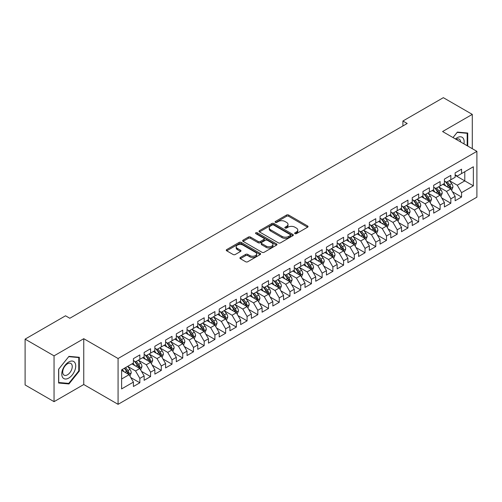 <?xml version="1.0" encoding="UTF-8"?>
<svg xmlns="http://www.w3.org/2000/svg" width="502" height="502" viewBox="0 0 502 502"><rect width="100%" height="100%" fill="white"/><g stroke="black" fill="none" stroke-linecap="round" stroke-linejoin="round"><path stroke-width="0.75" d="M294.944 233.65A1.042 0.602 0 0 0 296.418 233.65L307.6 227.193A1.487 0.86 0 0 0 308.04 226.584A1.487 0.86 0 0 0 307.6 225.975L288.656 215.038A1.487 0.86 0 0 0 286.548 215.038L275.366 221.495A1.042 0.602 0 0 0 275.058 221.922A1.042 0.602 0 0 0 275.366 222.348A1.042 0.602 0 0 0 276.84 222.348L278.29 221.514A4.763 2.748 0 0 1 285.023 221.514L286.604 222.424A4.763 2.748 0 0 1 287.997 224.369A4.763 2.748 0 0 1 286.604 226.314L285.155 227.149A1.042 0.602 0 0 0 284.847 227.575A1.042 0.602 0 0 0 285.155 227.996A1.042 0.602 0 0 0 286.629 227.996L288.079 227.161A4.763 2.748 0 0 1 294.812 227.161L296.393 228.077A4.763 2.748 0 0 1 297.786 230.023A4.763 2.748 0 0 1 296.393 231.962L294.944 232.802A1.042 0.602 0 0 0 294.643 233.223A1.042 0.602 0 0 0 294.944 233.65L294.944 232.802M240.339 257.457A1.487 0.86 0 0 0 239.906 258.066A1.487 0.86 0 0 0 240.339 258.674L245.654 261.743A1.487 0.86 0 0 0 247.762 261.743L260.18 254.57A1.487 0.86 0 0 0 260.62 253.962A1.487 0.86 0 0 0 260.18 253.359L241.236 242.416A1.487 0.86 0 0 0 239.128 242.416L226.709 249.588A1.487 0.86 0 0 0 226.27 250.197A1.487 0.86 0 0 0 226.709 250.805L233.129 254.514A1.487 0.86 0 0 0 235.237 254.514L240.552 251.439A1.487 0.86 0 0 0 240.985 250.837A1.487 0.86 0 0 0 240.552 250.228L237.364 248.39A3.985 2.297 0 0 1 236.197 246.764A3.985 2.297 0 0 1 238.657 244.637A3.985 2.297 0 0 1 242.999 245.139L255.474 252.337A3.985 2.297 0 0 1 256.635 253.962A3.985 2.297 0 0 1 254.181 256.089A3.985 2.297 0 0 1 249.839 255.587L247.762 254.388A1.487 0.86 0 0 0 245.654 254.388L240.339 257.457L240.339 258.674M54.053 355.849L54.053 401.669L83.759 384.519L83.759 338.699L54.053 355.849L25.1 339.132L65.53 315.796L69.822 318.268L407.197 123.486L402.905 121.013L402.905 125.964M83.759 338.699L118.077 358.516L476.9 151.347L476.9 197.167L118.077 404.33L118.077 358.516M472.288 148.686L472.288 114.387L442.582 131.537L476.9 151.347M472.288 114.387L443.335 97.67L402.905 121.013M278.39 242.842A1.487 0.86 0 0 0 280.499 242.842L292.917 235.67A1.487 0.86 0 0 0 293.356 235.061A1.487 0.86 0 0 0 292.917 234.459L273.973 223.515A1.487 0.86 0 0 0 271.864 223.515L259.446 230.688A1.487 0.86 0 0 0 259.007 231.296A1.487 0.86 0 0 0 259.446 231.905L278.39 242.842M256.227 233.876A1.042 0.602 0 0 1 257.288 234.026L276.533 245.133L264.127 252.293A1.487 0.86 0 0 1 262.025 252.293L243.075 241.355L243.075 240.138A1.487 0.86 0 0 0 242.642 240.747A1.487 0.86 0 0 0 243.075 241.355M243.075 240.138L248.39 237.069A1.487 0.86 0 0 1 250.498 237.069L258.179 241.506A1.487 0.86 0 0 0 260.287 241.506L263.814 239.473A1.487 0.86 0 0 0 264.247 238.864A1.487 0.86 0 0 0 263.814 238.255L255.813 233.637A1.042 0.602 0 0 1 255.505 233.21A1.042 0.602 0 0 1 256.152 232.652A1.042 0.602 0 0 1 257.288 232.784L276.552 243.909A1.487 0.86 0 0 1 276.985 244.512A1.487 0.86 0 0 1 276.552 245.12L276.552 243.909M455.132 175.311L464.783 180.883L464.783 171.722L473.361 166.764L461.564 173.579L461.564 169.18L455.132 172.895L455.132 177.294L450.84 179.766L450.84 175.374L444.408 179.088L444.408 183.481L440.116 185.96L440.116 181.561L433.684 185.276L433.684 189.674L429.392 192.153L429.392 187.754L422.96 191.469L422.96 195.868L418.668 198.34L418.668 193.948L412.236 197.662L412.236 202.055L407.944 204.534L407.944 200.135L401.512 203.85L401.512 208.248L397.22 210.727L397.22 206.328L390.788 210.043L390.788 214.442L386.496 216.914L386.496 212.522L380.064 216.237L380.064 220.629L375.772 223.108L375.772 218.709L369.34 222.424L369.34 226.822L365.048 229.301L365.048 224.902L358.616 228.617L358.616 233.016L354.324 235.488L354.324 231.096L347.892 234.81L347.892 239.203L343.6 241.682L343.6 237.283L337.168 240.998L337.168 245.396L332.876 247.875L332.876 243.476L326.444 247.191L326.444 251.59L322.152 254.062L322.152 249.67L315.72 253.384L315.72 257.777L311.428 260.256L311.428 255.863L304.996 259.578L304.996 263.97L300.704 266.449L300.704 262.05L294.272 265.765L294.272 270.164L289.98 272.636L289.98 268.244L283.548 271.958L283.548 276.351L279.256 278.83L279.256 274.437L272.824 278.152L272.824 282.544L268.532 285.023L268.532 280.624L262.1 284.339L262.1 288.738L257.808 291.21L257.808 286.818L251.376 290.532L251.376 294.925L247.084 297.404L247.084 293.011L240.653 296.726L240.653 301.118L236.36 303.597L236.36 299.198L229.929 302.913L229.929 307.312L225.636 309.79L225.636 305.392L219.205 309.106L219.205 313.505L214.912 315.978L214.912 311.585L208.481 315.3L208.481 319.692L204.188 322.171L204.188 317.772L197.757 321.487L197.757 325.886L193.465 328.364L193.465 323.966L187.033 327.68L187.033 332.079L182.741 334.552L182.741 330.159L176.309 333.874L176.309 338.266L172.017 340.745L172.017 336.346L165.585 340.061L165.585 344.46L161.293 346.938L161.293 342.54L154.861 346.254L154.861 350.653L150.569 353.126L150.569 348.733L144.137 352.448L144.137 356.84L139.845 359.319L139.845 354.92L133.413 358.635L133.413 363.034L121.616 369.842L121.616 388.912L133.413 382.104L129.121 374.674L121.616 370.338M473.361 166.764L473.361 185.834L461.564 192.649L457.278 185.219L449.497 180.726M452.503 191.808L461.564 197.041L461.564 192.649M461.564 197.041L455.132 200.756L455.132 196.364L450.84 198.836L446.554 191.406L438.773 186.92M441.779 198.001L450.84 203.235L450.84 198.836M450.84 203.235L444.408 206.95L444.408 202.551L440.116 205.029L435.83 197.6L428.049 193.113M431.055 204.195L440.116 209.422L440.116 205.029M440.116 209.422L433.684 213.137L433.684 208.744L429.392 211.223L425.106 203.793L417.331 199.3M420.331 210.382L429.392 215.615L429.392 211.223M429.392 215.615L422.96 219.33L422.96 214.938L418.668 217.41L414.382 209.98L406.607 205.494M409.607 216.575L418.668 221.809L418.668 217.41M418.668 221.809L412.236 225.523L412.236 221.125L407.944 223.603L403.658 216.174L395.883 211.687M398.883 222.769L407.944 228.002L407.944 223.603M407.944 228.002L401.512 231.717L401.512 227.318L397.22 229.797L392.934 222.367L385.159 217.874M388.159 228.956L397.22 234.189L397.22 229.797M397.22 234.189L390.788 237.904L390.788 233.512L386.496 235.984L382.21 228.554L374.436 224.068M377.435 235.149L386.496 240.383L386.496 235.984M386.496 240.383L380.064 244.097L380.064 239.699L375.772 242.177L371.486 234.748L363.712 230.261M366.711 241.343L375.772 246.576L375.772 242.177M375.772 246.576L369.34 250.291L369.34 245.892L365.048 248.371L360.762 240.941L352.988 236.448M355.987 247.53L365.048 252.763L365.048 248.371M365.048 252.763L358.616 256.478L358.616 252.086L354.324 254.558L350.038 247.128L342.264 242.642M345.263 253.723L354.324 258.957L354.324 254.558M354.324 258.957L347.892 262.671L347.892 258.273L343.6 260.751L339.314 253.322L331.54 248.835M334.539 259.917L343.6 265.15L343.6 260.751M343.6 265.15L337.168 268.865L337.168 264.466L332.876 266.945L328.59 259.515L320.816 255.022M323.815 266.11L332.876 271.337L332.876 266.945M332.876 271.337L326.444 275.052L326.444 270.66L322.152 273.132L317.866 265.702L310.092 261.216M313.091 272.297L322.152 277.531L322.152 273.132M322.152 277.531L315.72 281.245L315.72 276.847L311.428 279.325L307.142 271.896L299.368 267.409M302.367 278.491L311.428 283.724L311.428 279.325M311.428 283.724L304.996 287.439L304.996 283.04L300.704 285.519L296.418 278.089L288.644 273.596M291.643 284.684L300.704 289.911L300.704 285.519M300.704 289.911L294.272 293.626L294.272 289.234L289.98 291.706L285.694 284.276L277.92 279.79M280.919 290.871L289.98 296.105L289.98 291.706M289.98 296.105L283.548 299.82L283.548 295.421L279.256 297.899L274.97 290.47L267.196 285.983M270.195 297.065L279.256 302.298L279.256 297.899M279.256 302.298L272.824 306.013L272.824 301.614L268.532 304.093L264.247 296.663L256.472 292.17M259.471 303.258L268.532 308.485L268.532 304.093M268.532 308.485L262.1 312.2L262.1 307.808L257.808 310.28L253.523 302.85L245.748 298.364M248.747 309.445L257.808 314.679L257.808 310.28M257.808 314.679L251.376 318.393L251.376 313.995L247.084 316.473L242.799 309.044L235.024 304.557M238.023 315.639L247.084 320.872L247.084 316.473M247.084 320.872L240.653 324.587L240.653 320.188L236.36 322.667L232.075 315.237L224.3 310.744M227.299 321.832L236.36 327.059L236.36 322.667M236.36 327.059L229.929 330.774L229.929 326.382L225.636 328.86L221.351 321.424L213.576 316.938M216.575 328.019L225.636 333.253L225.636 328.86M225.636 333.253L219.205 336.967L219.205 332.575L214.912 335.047L210.627 327.618L202.852 323.131M205.851 334.213L214.912 339.446L214.912 335.047M214.912 339.446L208.481 343.161L208.481 338.762L204.188 341.241L199.903 333.811L192.128 329.318M195.127 340.406L204.188 345.633L204.188 341.241M204.188 345.633L197.757 349.348L197.757 344.956L193.465 347.434L189.179 340.005L181.404 335.512M184.403 346.593L193.465 351.827L193.465 347.434M193.465 351.827L187.033 355.541L187.033 351.149L182.741 353.621L178.455 346.192L170.68 341.705M173.679 352.787L182.741 358.02L182.741 353.621M182.741 358.02L176.309 361.735L176.309 357.336L172.017 359.815L167.731 352.385L159.956 347.899M162.955 358.98L172.017 364.207L172.017 359.815M172.017 364.207L165.585 367.922L165.585 363.53L161.293 366.008L157.007 358.579L149.232 354.086M152.231 365.167L161.293 370.401L161.293 366.008M161.293 370.401L154.861 374.115L154.861 369.723L150.569 372.195L146.283 364.766L138.508 360.279M141.508 371.361L150.569 376.594L150.569 372.195M150.569 376.594L144.137 380.309L144.137 375.91L139.845 378.389L135.559 370.959L127.784 366.473M130.784 377.554L139.845 382.788L139.845 378.389M139.845 382.788L133.413 386.502L133.413 382.104M133.413 360.555L135.559 361.798L139.845 359.319M121.616 379.01L129.121 374.674M144.137 354.368L146.283 355.604L150.569 353.126M135.559 370.959L139.845 368.481L131.913 363.9M144.137 375.91L139.845 368.481M154.861 348.175L157.007 349.411L161.293 346.938M146.283 364.766L150.569 362.293L142.637 357.706M154.861 369.723L150.569 362.293M165.585 341.981L167.731 343.224L172.017 340.745M157.007 358.579L161.293 356.1L153.361 351.519M165.585 363.53L161.293 356.1M176.309 335.794L178.455 337.03L182.741 334.552M167.731 352.385L172.017 349.907L164.085 345.326M176.309 357.336L172.017 349.907M187.033 329.601L189.179 330.837L193.465 328.364M178.455 346.192L182.741 343.719L174.809 339.132M187.033 351.149L182.741 343.719M197.757 323.407L199.903 324.65L204.188 322.171M189.179 340.005L193.465 337.526L185.533 332.945M197.757 344.956L193.465 337.526M208.481 317.22L210.627 318.456L214.912 315.978M199.903 333.811L204.188 331.333L196.257 326.752M208.481 338.762L204.188 331.333M219.205 311.027L221.351 312.263L225.636 309.79M210.627 327.618L214.912 325.145L206.981 320.558M219.205 332.575L214.912 325.145M229.929 304.833L232.075 306.076L236.36 303.597M221.351 321.424L225.636 318.952L217.705 314.371M229.929 326.382L225.636 318.952M240.653 298.64L242.799 299.882L247.084 297.404M232.075 315.237L236.36 312.759L228.429 308.178M240.653 320.188L236.36 312.759M251.376 292.453L253.523 293.689L257.808 291.21M242.799 309.044L247.084 306.565L239.153 301.984M251.376 313.995L247.084 306.565M262.1 286.259L264.247 287.495L268.532 285.023M253.523 302.85L257.808 300.378L249.877 295.797M262.1 307.808L257.808 300.378M272.824 280.066L274.97 281.308L279.256 278.83M264.247 296.663L268.532 294.185L260.601 289.604M272.824 301.614L268.532 294.185M283.548 273.879L285.694 275.115L289.98 272.636M274.97 290.47L279.256 287.991L271.325 283.41M283.548 295.421L279.256 287.991M294.272 267.685L296.418 268.921L300.704 266.449M285.694 284.276L289.98 281.804L282.049 277.223M294.272 289.234L289.98 281.804M304.996 261.492L307.142 262.734L311.428 260.256M296.418 278.089L300.704 275.611L292.773 271.03M304.996 283.04L300.704 275.611M315.72 255.305L317.866 256.541L322.152 254.062M307.142 271.896L311.428 269.417L303.497 264.836M315.72 276.847L311.428 269.417M326.444 249.111L328.59 250.347L332.876 247.875M317.866 265.702L322.152 263.23L314.221 258.649M326.444 270.66L322.152 263.23M337.168 242.918L339.314 244.16L343.6 241.682M328.59 259.515L332.876 257.037L324.938 252.456M337.168 264.466L332.876 257.037M347.892 236.731L350.038 237.967L354.324 235.488M339.314 253.322L343.6 250.843L335.662 246.262M347.892 258.273L343.6 250.843M358.616 230.537L360.762 231.773L365.048 229.301M350.038 247.128L354.324 244.656L346.386 240.075M358.616 252.086L354.324 244.656M369.34 224.344L371.486 225.586L375.772 223.108M360.762 240.941L365.048 238.463L357.11 233.882M369.34 245.892L365.048 238.463M380.064 218.157L382.21 219.393L386.496 216.914M371.486 234.748L375.772 232.269L367.834 227.688M380.064 239.699L375.772 232.269M390.788 211.963L392.934 213.199L397.22 210.727M382.21 228.554L386.496 226.082L378.558 221.495M390.788 233.512L386.496 226.082M401.512 205.77L403.658 207.012L407.944 204.534M392.934 222.367L397.22 219.889L389.282 215.308M401.512 227.318L397.22 219.889M412.236 199.583L414.382 200.819L418.668 198.34M403.658 216.174L407.944 213.695L400.006 209.114M412.236 221.125L407.944 213.695M422.96 193.389L425.106 194.625L429.392 192.153M414.382 209.98L418.668 207.508L410.73 202.921M422.96 214.938L418.668 207.508M433.684 187.196L435.83 188.438L440.116 185.96M425.106 203.793L429.392 201.315L421.454 196.734M433.684 208.744L429.392 201.315M444.408 181.009L446.554 182.245L450.84 179.766M435.83 197.6L440.116 195.121L432.178 190.54M444.408 202.551L440.116 195.121M455.132 174.815L457.278 176.051L461.564 173.579M446.554 191.406L450.84 188.934L442.902 184.347M455.132 196.364L450.84 188.934M25.1 339.132L25.1 384.952L54.053 401.669M83.759 384.519L118.077 404.33M457.278 185.219L464.783 180.883L473.361 185.834M467.732 146.057L467.732 133.03L457.385 132.101L453.005 137.554M79.31 371.078L79.31 357.28L68.962 356.357L58.615 369.227L58.615 383.026L68.962 383.955L79.31 371.078L78.776 370.771M295.364 233.8L296.393 233.204A4.763 2.748 0 0 0 297.786 231.259L297.786 230.023M287.997 224.369L287.997 225.605A4.763 2.748 0 0 1 286.604 227.55L285.569 228.146M307.582 227.205L288.656 216.28A1.487 0.86 0 0 0 286.548 216.28L275.78 222.493M292.898 235.683L273.973 224.758A1.487 0.86 0 0 0 271.864 224.758L259.465 231.918M290.288 235.488A1.042 0.602 0 0 0 290.589 235.061A1.042 0.602 0 0 0 290.288 234.641L273.653 225.034A1.042 0.602 0 0 0 272.184 225.034L270.653 225.919A4.763 2.748 0 0 0 269.26 227.864A4.763 2.748 0 0 0 270.653 229.809L282.024 236.373A4.763 2.748 0 0 0 288.763 236.373L290.288 235.488L290.288 236.724A1.042 0.602 0 0 0 290.589 236.304L290.589 235.061M269.26 227.864L269.26 229.1A4.763 2.748 0 0 0 270.653 231.045L270.653 229.809M290.288 236.724L288.763 237.609A4.763 2.748 0 0 1 282.024 237.609L270.653 231.045M243.093 241.368L248.39 238.306L248.39 237.069M264.247 238.864L264.247 240.1A1.487 0.86 0 0 1 263.814 240.709L260.287 242.742A1.487 0.86 0 0 1 258.179 242.742L250.498 238.306A1.487 0.86 0 0 0 248.39 238.306M266.154 246.112A3.985 2.297 0 0 0 270.496 246.607A3.985 2.297 0 0 0 272.956 244.487A3.985 2.297 0 0 0 271.789 242.855L267.39 240.32A1.487 0.86 0 0 0 265.288 240.32L261.762 242.359A1.487 0.86 0 0 0 261.322 242.962A1.487 0.86 0 0 0 261.762 243.57L266.154 246.112L266.154 247.348A3.985 2.297 0 0 0 270.496 247.844A3.985 2.297 0 0 0 272.956 245.723L272.956 244.487M261.322 242.962L261.322 244.204A1.487 0.86 0 0 0 261.762 244.813L261.762 243.57M266.154 247.348L261.762 244.813M256.635 253.962L256.635 255.204A3.985 2.297 0 0 1 254.181 257.325A3.985 2.297 0 0 1 249.839 256.829L247.762 255.625A1.487 0.86 0 0 0 245.654 255.625L240.358 258.687M236.197 246.764L236.197 248.001A3.985 2.297 0 0 0 237.364 249.626L237.364 248.39M240.533 251.452L237.364 249.626M260.161 254.583L241.236 243.658A1.487 0.86 0 0 0 239.128 243.658L226.728 250.818L226.709 249.588M67.87 383.321L68.962 383.955M451.637 190.308L452.961 187.064A4.016 2.322 -120 0 0 451.681 183.638L449.403 180.601M445.77 186.004L444.044 183.694M450.081 188.495L450.796 187.233A4.016 2.322 -120 0 0 449.641 184.818L447.364 181.774M446.065 181.962L448.876 185.721A2.046 1.18 60 0 1 449.252 186.342L450.796 187.233M445.356 181.555L448.355 185.558A4.016 2.322 60 0 1 449.51 187.974L449.591 188.206M440.913 196.495L442.237 193.251A4.016 2.322 -120 0 0 440.957 189.831L438.679 186.788M435.046 192.197L433.32 189.888M439.357 194.688L440.072 193.427A4.016 2.322 -120 0 0 438.917 191.005L436.64 187.968M435.341 188.156L438.152 191.908A2.046 1.18 60 0 1 438.528 192.536L440.072 193.427M434.632 187.748L437.631 191.751A4.016 2.322 60 0 1 438.786 194.167L438.867 194.399M430.189 202.689L431.513 199.445A4.016 2.322 -120 0 0 430.233 196.025L427.955 192.981M424.322 198.39L422.596 196.075M428.633 200.875L429.348 199.614A4.016 2.322 -120 0 0 428.193 197.198L425.916 194.155M424.617 194.349L427.428 198.102A2.046 1.18 60 0 1 427.804 198.723L429.348 199.614M423.908 193.941L426.907 197.939A4.016 2.322 60 0 1 428.062 200.361L428.143 200.593M463.923 143.854A9.858 5.691 120 0 0 463.202 138.27A9.858 5.691 120 0 0 455.452 138.966M460.66 141.972A6.752 3.897 120 0 0 460.033 139.901A6.752 3.897 120 0 0 459.274 139.198A6.752 3.897 120 0 0 456.174 139.38M457.146 132.396L467.193 133.306L467.193 145.743M466.527 132.917L467.193 133.306M453.024 137.567L457.165 132.409M62.712 377.542A9.858 5.691 120 0 0 72.232 374.988A9.858 5.691 120 0 0 74.785 362.519A9.858 5.691 120 0 0 65.26 365.073A9.858 5.691 120 0 0 62.712 377.542M63.346 374.436A6.752 3.897 120 0 0 64.105 375.145A6.752 3.897 120 0 0 70.38 371.995A6.752 3.897 120 0 0 71.61 364.157A6.752 3.897 120 0 0 70.851 363.454A6.752 3.897 120 0 0 64.57 366.604A6.752 3.897 120 0 0 63.346 374.436M68.749 356.658L78.776 357.556L78.776 370.928L68.749 383.396L58.721 382.505L58.721 369.133L68.724 356.646M78.111 357.173L78.776 357.556M419.465 208.882L420.789 205.638A4.016 2.322 -120 0 0 419.509 202.212L417.231 199.175M413.598 204.578L411.872 202.268M417.909 207.069L418.624 205.807A4.016 2.322 -120 0 0 417.469 203.392L415.192 200.348M413.893 200.536L416.704 204.295A2.046 1.18 60 0 1 417.08 204.916L418.624 205.807M413.184 200.129L416.183 204.132A4.016 2.322 60 0 1 417.338 206.548L417.419 206.78M408.741 215.069L410.065 211.825A4.016 2.322 -120 0 0 408.785 208.405L406.507 205.362M402.88 210.771L401.148 208.462M407.185 213.262L407.9 212.001A4.016 2.322 -120 0 0 406.745 209.579L404.468 206.542M403.169 206.73L405.986 210.482A2.046 1.18 60 0 1 406.356 211.11L407.9 212.001M402.46 206.322L405.459 210.325A4.016 2.322 60 0 1 406.614 212.741L406.695 212.973M398.017 221.263L399.341 218.019A4.016 2.322 -120 0 0 398.061 214.599L395.783 211.555M392.156 216.964L390.424 214.649M396.461 219.449L397.176 218.188A4.016 2.322 -120 0 0 396.022 215.772L393.744 212.729M392.445 212.923L395.262 216.676A2.046 1.18 60 0 1 395.632 217.297L397.176 218.188M391.736 212.515L394.735 216.513A4.016 2.322 60 0 1 395.89 218.935L395.971 219.167M387.293 227.456L388.617 224.212A4.016 2.322 -120 0 0 387.337 220.786L385.059 217.749M381.432 223.152L379.7 220.842M385.737 225.643L386.452 224.381A4.016 2.322 -120 0 0 385.298 221.966L383.02 218.922M381.721 219.11L384.538 222.869A2.046 1.18 60 0 1 384.908 223.49L386.452 224.381M381.012 218.703L384.011 222.706A4.016 2.322 60 0 1 385.166 225.122L385.247 225.354M376.569 233.643L377.893 230.399A4.016 2.322 -120 0 0 376.613 226.979L374.335 223.936M370.708 229.345L368.976 227.036M375.013 231.836L375.728 230.575A4.016 2.322 -120 0 0 374.574 228.153L372.296 225.116M370.997 225.304L373.814 229.063A2.046 1.18 60 0 1 374.185 229.684L375.728 230.575M370.288 224.896L373.287 228.899A4.016 2.322 60 0 1 374.442 231.315L374.523 231.547M365.845 239.837L367.169 236.593A4.016 2.322 -120 0 0 365.889 233.173L363.611 230.129M359.984 235.538L358.252 233.223M364.289 238.023L365.004 236.762A4.016 2.322 -120 0 0 363.85 234.346L361.572 231.303M360.273 231.497L363.09 235.25A2.046 1.18 60 0 1 363.461 235.871L365.004 236.762M359.564 231.089L362.563 235.087A4.016 2.322 60 0 1 363.718 237.509L363.799 237.741M355.121 246.03L356.445 242.786A4.016 2.322 -120 0 0 355.165 239.36L352.887 236.323M349.26 241.726L347.528 239.416M353.565 244.217L354.28 242.955A4.016 2.322 -120 0 0 353.126 240.54L350.848 237.496M349.549 237.684L352.366 241.443A2.046 1.18 60 0 1 352.737 242.064L354.28 242.955M348.84 237.277L351.839 241.28A4.016 2.322 60 0 1 352.994 243.696L353.075 243.928M344.397 252.217L345.721 248.973A4.016 2.322 -120 0 0 344.441 245.553L342.163 242.51M338.536 247.919L336.804 245.61M342.841 250.41L343.556 249.149A4.016 2.322 -120 0 0 342.402 246.727L340.124 243.69M338.825 243.878L341.642 247.637A2.046 1.18 60 0 1 342.013 248.258L343.556 249.149M338.116 243.47L341.115 247.473A4.016 2.322 60 0 1 342.27 249.889L342.351 250.121M333.673 258.411L334.997 255.167A4.016 2.322 -120 0 0 333.717 251.747L331.439 248.703M327.812 254.112L326.08 251.797M332.117 256.597L332.832 255.336A4.016 2.322 -120 0 0 331.678 252.92L329.4 249.877M328.101 250.071L330.918 253.824A2.046 1.18 60 0 1 331.289 254.445L332.832 255.336M327.392 249.663L330.391 253.667A4.016 2.322 60 0 1 331.546 256.083L331.627 256.315M322.949 264.604L324.273 261.36A4.016 2.322 -120 0 0 322.993 257.934L320.715 254.897M317.088 260.3L315.356 257.99M321.393 262.791L322.108 261.529A4.016 2.322 -120 0 0 320.954 259.114L318.676 256.07M317.377 256.258L320.194 260.017A2.046 1.18 60 0 1 320.565 260.638L322.108 261.529M316.668 255.851L319.667 259.854A4.016 2.322 60 0 1 320.822 262.27L320.903 262.502M312.225 270.791L313.549 267.547A4.016 2.322 -120 0 0 312.269 264.127L309.991 261.084M306.364 266.493L304.632 264.184M310.669 268.984L311.384 267.723A4.016 2.322 -120 0 0 310.23 265.301L307.952 262.264M306.653 262.452L309.47 266.211A2.046 1.18 60 0 1 309.841 266.832L311.384 267.723M305.944 262.044L308.943 266.047A4.016 2.322 60 0 1 310.098 268.463L310.18 268.695M301.501 276.985L302.825 273.741A4.016 2.322 -120 0 0 301.545 270.321L299.267 267.277M295.64 272.686L293.908 270.371M299.945 275.171L300.66 273.91A4.016 2.322 -120 0 0 299.506 271.494L297.228 268.457M295.929 268.645L298.746 272.398A2.046 1.18 60 0 1 299.117 273.019L300.66 273.91M295.22 268.237L298.219 272.241A4.016 2.322 60 0 1 299.374 274.657L299.456 274.889M290.777 283.178L292.108 279.934A4.016 2.322 -120 0 0 290.821 276.508L288.543 273.471M284.916 278.874L283.184 276.564M289.227 281.365L289.936 280.103A4.016 2.322 -120 0 0 288.782 277.688L286.504 274.644M285.205 274.832L288.022 278.591A2.046 1.18 60 0 1 288.393 279.212L289.936 280.103M284.496 274.425L287.495 278.428A4.016 2.322 60 0 1 288.65 280.844L288.732 281.082M280.053 289.365L281.384 286.121A4.016 2.322 -120 0 0 280.097 282.701L277.819 279.658M274.192 285.067L272.46 282.758M278.503 287.558L279.212 286.297A4.016 2.322 -120 0 0 278.058 283.875L275.78 280.838M274.481 281.026L277.299 284.785A2.046 1.18 60 0 1 277.669 285.406L279.212 286.297M273.772 280.618L276.771 284.621A4.016 2.322 60 0 1 277.926 287.037L278.008 287.269M269.329 295.559L270.66 292.315A4.016 2.322 -120 0 0 269.373 288.895L267.095 285.851M263.468 291.26L261.737 288.945M267.779 293.745L268.488 292.484A4.016 2.322 -120 0 0 267.334 290.068L265.056 287.031M263.757 287.219L266.575 290.972A2.046 1.18 60 0 1 266.945 291.593L268.488 292.484M263.048 286.811L266.047 290.815A4.016 2.322 60 0 1 267.202 293.231L267.284 293.463M258.605 301.752L259.936 298.508A4.016 2.322 -120 0 0 258.649 295.082L256.371 292.045M252.744 297.448L251.013 295.138M257.055 299.939L257.764 298.677A4.016 2.322 -120 0 0 256.61 296.262L254.332 293.218M253.033 293.406L255.851 297.165A2.046 1.18 60 0 1 256.221 297.786L257.764 298.677M252.33 292.999L255.323 297.002A4.016 2.322 60 0 1 256.478 299.418L256.56 299.656M247.881 307.946L249.212 304.695A4.016 2.322 -120 0 0 247.925 301.275L245.647 298.232M242.02 303.641L240.289 301.332M246.331 306.132L247.04 304.871A4.016 2.322 -120 0 0 245.886 302.455L243.608 299.412M242.309 299.6L245.127 303.359A2.046 1.18 60 0 1 245.497 303.98L247.04 304.871M241.606 299.192L244.599 303.195A4.016 2.322 60 0 1 245.754 305.611L245.836 305.843M237.157 314.133L238.488 310.889A4.016 2.322 -120 0 0 237.201 307.469L234.923 304.425M231.296 309.834L229.565 307.519M235.607 312.319L236.316 311.058A4.016 2.322 -120 0 0 235.162 308.642L232.884 305.605M231.585 305.793L234.403 309.546A2.046 1.18 60 0 1 234.773 310.167L236.316 311.058M230.882 305.385L233.876 309.389A4.016 2.322 60 0 1 235.03 311.805L235.112 312.037M226.433 320.326L227.764 317.082A4.016 2.322 -120 0 0 226.477 313.656L224.199 310.619M220.573 316.028L218.841 313.712M224.883 318.513L225.593 317.251A4.016 2.322 -120 0 0 224.438 314.836L222.16 311.792M220.861 311.98L223.679 315.739A2.046 1.18 60 0 1 224.049 316.36L225.593 317.251M220.158 311.573L223.152 315.576A4.016 2.322 60 0 1 224.306 317.998L224.388 318.23M215.709 326.52L217.04 323.269A4.016 2.322 -120 0 0 215.753 319.849L213.475 316.806M209.849 322.215L208.117 319.906M214.159 324.706L214.869 323.445A4.016 2.322 -120 0 0 213.714 321.029L211.436 317.986M210.137 318.174L212.955 321.933A2.046 1.18 60 0 1 213.325 322.554L214.869 323.445M209.434 317.766L212.428 321.769A4.016 2.322 60 0 1 213.582 324.185L213.664 324.417M204.985 332.707L206.316 329.463A4.016 2.322 -120 0 0 205.029 326.043L202.752 322.999M199.125 328.408L197.393 326.093M203.435 330.893L204.145 329.632A4.016 2.322 -120 0 0 202.99 327.216L200.712 324.179M199.413 324.367L202.231 328.12A2.046 1.18 60 0 1 202.601 328.747L204.145 329.632M198.71 323.959L201.704 327.963A4.016 2.322 60 0 1 202.858 330.379L202.94 330.611M194.261 338.9L195.592 335.656A4.016 2.322 -120 0 0 194.305 332.23L192.028 329.193M188.401 334.602L186.669 332.286M192.712 337.087L193.421 335.825A4.016 2.322 -120 0 0 192.266 333.41L189.988 330.366M188.689 330.561L191.507 334.313A2.046 1.18 60 0 1 191.877 334.934L193.421 335.825M187.986 330.147L190.98 334.15A4.016 2.322 60 0 1 192.134 336.572L192.216 336.804M183.537 345.094L184.868 341.849A4.016 2.322 -120 0 0 183.581 338.423L181.304 335.386M177.677 340.789L175.945 338.48M181.988 343.28L182.697 342.019A4.016 2.322 -120 0 0 181.542 339.603L179.264 336.56M177.965 336.748L180.783 340.507A2.046 1.18 60 0 1 181.153 341.128L182.697 342.019M177.262 336.34L180.256 340.343A4.016 2.322 60 0 1 181.41 342.759L181.492 342.991M172.813 351.281L174.144 348.037A4.016 2.322 -120 0 0 172.857 344.617L170.58 341.573M166.953 346.982L165.221 344.673M171.264 349.474L171.973 348.212A4.016 2.322 -120 0 0 170.818 345.79L168.54 342.753M167.241 342.941L170.059 346.694A2.046 1.18 60 0 1 170.429 347.321L171.973 348.212M166.538 342.533L169.532 346.537A4.016 2.322 60 0 1 170.686 348.953L170.768 349.185M162.09 357.474L163.42 354.23A4.016 2.322 -120 0 0 162.133 350.81L159.856 347.767M156.229 353.176L154.497 350.86M160.54 355.661L161.249 354.399A4.016 2.322 -120 0 0 160.094 351.984L157.816 348.94M156.517 349.135L159.335 352.887A2.046 1.18 60 0 1 159.705 353.508L161.249 354.399M155.815 348.727L158.808 352.724A4.016 2.322 60 0 1 159.962 355.146L160.044 355.378M151.366 363.668L152.696 360.423A4.016 2.322 -120 0 0 151.409 356.997L149.132 353.96M145.505 359.363L143.773 357.054M149.816 361.854L150.525 360.593A4.016 2.322 -120 0 0 149.37 358.177L147.092 355.134M145.793 355.322L148.611 359.081A2.046 1.18 60 0 1 148.981 359.702L150.525 360.593M145.091 354.914L148.084 358.917A4.016 2.322 60 0 1 149.238 361.333L149.32 361.565M140.642 369.855L141.972 366.611A4.016 2.322 -120 0 0 140.685 363.191L138.408 360.147M134.781 365.556L133.049 363.247M139.092 368.048L139.801 366.786A4.016 2.322 -120 0 0 138.646 364.364L136.368 361.327M135.069 361.515L137.887 365.268A2.046 1.18 60 0 1 138.257 365.895L139.801 366.786M134.367 361.107L137.36 365.111A4.016 2.322 60 0 1 138.514 367.527L138.596 367.759M129.918 376.048L131.248 372.804A4.016 2.322 -120 0 0 129.962 369.384L127.684 366.341M124.057 371.75L122.325 369.434M128.368 374.235L129.077 372.973A4.016 2.322 -120 0 0 127.922 370.558L125.644 367.514M124.64 368.098L127.163 371.461A2.046 1.18 60 0 1 127.533 372.082L129.077 372.973M124.358 368.261L126.636 371.298A4.016 2.322 60 0 1 127.79 373.72L127.872 373.952M296.393 233.204L296.393 231.962M285.155 227.996L285.155 227.149M286.604 227.55L286.604 226.314M275.366 222.348L275.366 221.495M286.548 216.28L286.548 215.038M288.656 216.28L288.656 215.038M307.6 227.193L307.6 225.975M259.446 231.905L259.446 230.688M271.864 224.758L271.864 223.515M273.973 224.758L273.973 223.515M292.917 235.67L292.917 234.459M282.024 237.609L282.024 236.373M288.763 237.609L288.763 236.373M250.498 238.306L250.498 237.069M258.179 242.742L258.179 241.506M260.287 242.742L260.287 241.506M263.814 240.709L263.814 239.473M257.288 234.026L257.288 232.784M245.654 255.625L245.654 254.388M247.762 255.625L247.762 254.388M249.839 256.829L249.839 255.587M240.552 251.439L240.552 250.228M239.128 243.658L239.128 242.416M241.236 243.658L241.236 242.416M260.18 254.57L260.18 253.359M450.338 188.639L452.936 187.139M449.641 184.818L451.681 183.638M446.68 186.531L448.355 185.558M439.614 194.832L442.212 193.333M438.917 191.005L440.957 189.831M435.956 192.718L437.631 191.751M428.89 201.026L431.488 199.52M428.193 197.198L430.233 196.025M425.232 198.911L426.907 197.939M418.166 207.213L420.764 205.713M417.469 203.392L419.509 202.212M414.508 205.105L416.183 204.132M407.442 213.406L410.04 211.907M406.745 209.579L408.785 208.405M403.784 211.292L405.459 210.325M396.718 219.6L399.316 218.094M396.022 215.772L398.061 214.599M393.06 217.485L394.735 216.513M385.994 225.787L388.592 224.287M385.298 221.966L387.337 220.786M382.336 223.679L384.011 222.706M375.27 231.98L377.868 230.481M374.574 228.153L376.613 226.979M371.612 229.866L373.287 228.899M364.546 238.174L367.144 236.668M363.85 234.346L365.889 233.173M360.888 236.059L362.563 235.087M353.822 244.361L356.42 242.861M353.126 240.54L355.165 239.36M350.164 242.253L351.839 241.28M343.098 250.554L345.696 249.055M342.402 246.727L344.441 245.553M339.44 248.44L341.115 247.473M332.374 256.748L334.972 255.242M331.678 252.92L333.717 251.747M328.716 254.633L330.391 253.667M321.65 262.935L324.248 261.435M320.954 259.114L322.993 257.934M317.992 260.827L319.667 259.854M310.926 269.128L313.524 267.629M310.23 265.301L312.269 264.127M307.268 267.014L308.943 266.047M300.202 275.322L302.8 273.816M299.506 271.494L301.545 270.321M296.544 273.207L298.219 272.241M289.478 281.509L292.076 280.009M288.782 277.688L290.821 276.508M285.82 279.401L287.495 278.428M278.754 287.702L281.352 286.203M278.058 283.875L280.097 282.701M275.096 285.588L276.771 284.621M268.03 293.896L270.628 292.39M267.334 290.068L269.373 288.895M264.372 291.781L266.047 290.815M257.306 300.083L259.904 298.583M256.61 296.262L258.649 295.082M253.648 297.975L255.323 297.002M246.582 306.276L249.18 304.777M245.886 302.455L247.925 301.275M242.924 304.162L244.599 303.195M235.858 312.47L238.456 310.97M235.162 308.642L237.201 307.469M232.2 310.355L233.876 309.389M225.134 318.657L227.732 317.157M224.438 314.836L226.477 313.656M221.476 316.549L223.152 315.576M214.41 324.85L217.008 323.351M213.714 321.029L215.753 319.849M210.752 322.736L212.428 321.769M203.686 331.044L206.284 329.544M202.99 327.216L205.029 326.043M200.028 328.929L201.704 327.963M192.963 337.231L195.56 335.731M192.266 333.41L194.305 332.23M189.304 335.123L190.98 334.15M182.239 343.424L184.836 341.925M181.542 339.603L183.581 338.423M178.58 341.316L180.256 340.343M171.515 349.618L174.112 348.118M170.818 345.79L172.857 344.617M167.856 347.503L169.532 346.537M160.791 355.811L163.388 354.305M160.094 351.984L162.133 350.81M157.132 353.697L158.808 352.724M150.067 361.998L152.664 360.499M149.37 358.177L151.409 356.997M146.408 359.89L148.084 358.917M139.343 368.192L141.94 366.692M138.646 364.364L140.685 363.191M135.684 366.077L137.36 365.111M128.619 374.385L131.217 372.879M127.922 370.558L129.962 369.384M124.96 372.271L126.636 371.298"/></g></svg>
